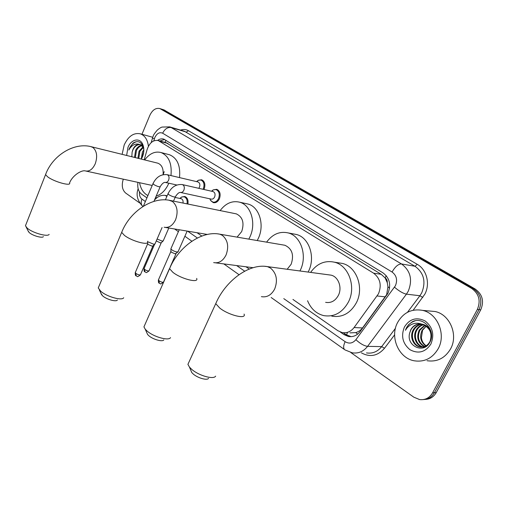 <?xml version="1.0" encoding="UTF-8"?>
<svg xmlns="http://www.w3.org/2000/svg" width="508" height="508" viewBox="0 0 508 508"><rect width="100%" height="100%" fill="white"/><g stroke="black" fill="none" stroke-linecap="round" stroke-linejoin="round"><path stroke-width="0.76" d="M198.361 180.245L201.625 179.762C204.794 181.394 205.638 184.487 204.159 189.046L203.949 189.49M213.22 189.878L216.726 189.306C220.028 190.989 220.923 194.151 219.405 198.806C217.856 201.841 215.805 203.111 213.258 202.616L210.833 200.73M349.98 332.88L355.727 332.607C358.483 331.813 360.744 330.264 362.515 327.958L386.651 294.684L387.947 286.804L387.28 282.708C387.426 280.562 386.696 278.943 385.089 277.838L386.264 275.717M292.932 299.441L337.877 330.714L342.094 332.562C346.818 333.369 350.812 331.699 354.082 327.539L378.485 293.77C381.851 285.191 380.225 278.327 373.602 273.183L158.28 140.557C153.27 139.725 149.549 142.723 147.11 149.549L144.208 159.81M385.089 277.838L387.28 282.708M384.886 277.711L381.216 274.307L166.167 142.735M137.935 182.359C137.243 187.693 138.443 191.611 141.529 194.1L146.933 197.86M197.047 232.727L201.841 236.061M245.993 266.789L249.25 269.05M197.885 206.077L200.266 206.559M181.674 197.002L184.798 196.494C187.433 197.625 188.468 200.146 187.896 204.051M340.265 332.003L344.005 334.607L348.278 336.461C352.958 337.255 356.914 335.604 360.153 331.508L387.941 293.338C391.3 284.817 389.661 278.003 383.026 272.891L163.792 139.116C161.747 138.5 159.69 138.925 157.626 140.386M141.967 134.271L149.835 115.348C152.425 109.944 155.772 107.69 159.874 108.572L471.659 288.449C479.031 293.783 480.924 300.787 477.336 309.474L432.6 392.83C429.558 397.935 425.221 400.183 419.602 399.567L413.849 397.192L350.793 352.527M139.681 202.984L125.666 193.059C122.18 189.89 121.393 185.261 123.304 179.178M163.786 109.817L475.088 288.95C482.429 294.246 484.315 301.2 480.746 309.823L436.251 392.576L434.429 392.703C431.889 397.097 428.225 399.383 423.437 399.561C428.225 399.383 431.889 397.097 434.429 392.703L479.044 309.651L434.429 392.703L432.6 392.83M475.088 288.95L473.38 288.703C480.739 294.011 482.625 300.996 479.044 309.651C482.625 300.996 480.739 294.011 473.38 288.703L162.89 109.664L473.38 288.703L471.659 288.449M161.715 109.163L159.874 108.572M159.849 140.989L164.643 139.465M351.161 336.671L346.088 334.683L343.294 332.746M436.251 392.576C433.711 396.951 430.06 399.231 425.279 399.409M397.618 322.485C403.39 312.528 411.709 308.496 422.567 310.382C437.534 313.373 446.354 334.461 438.156 348.799C432.46 358.273 424.517 362.28 414.318 360.813C398.577 358.235 389.585 336.906 397.618 322.485M428.854 310.947L435.102 311.512C449.859 314.446 458.578 335.02 450.52 348.996C444.925 358.242 437.102 362.147 427.044 360.724M420.719 323.99C416.522 324.034 413.277 325.92 410.985 329.629L409.683 332.994L410.832 329.622C413.429 325.203 417.132 323.393 421.945 324.187L422.173 324.244C418.598 324.796 415.874 326.644 414.014 329.787C410.14 336.207 413.696 345.662 420.465 346.926L423.736 347.008L426.936 345.815M421.818 324.161C418.078 324.599 415.22 326.466 413.258 329.749C409.385 336.175 412.94 345.643 419.71 346.907C424.148 347.618 427.577 345.815 430.003 341.49C432.594 333.324 429.984 327.577 422.173 324.244C416.236 322.104 411.175 323.355 406.984 327.997L405.422 330.264L406.451 327.768L408.559 324.707L412.356 321.748C423.297 315.83 436.582 331.127 429.749 342.405C423.945 354.254 405.829 346.075 409.683 332.994M423.647 324.72C420.719 325.596 418.503 327.336 417.005 329.94C413.195 336.258 416.617 345.561 423.278 346.945M423.653 347.021L423.278 347.072M423.278 324.58C420.186 325.393 417.849 327.165 416.262 329.902C412.401 336.29 415.95 345.707 422.707 346.964L422.904 347.008M425.088 325.425L419.964 330.092C416.954 337.28 418.548 342.754 424.751 346.513M424.726 325.228L419.227 330.054C416.179 337.477 417.894 343.008 424.383 346.647M426.206 345.783C423.475 343.884 421.869 341.211 421.392 337.763L422.561 330.225L426.231 326.187M426.155 326.13L422.161 330.206C419.297 336.709 420.522 341.973 425.844 345.999M431.152 331.997C429.635 327.952 426.809 325.361 422.681 324.237M430.879 344.075C425.361 352.247 418.401 354.133 410.007 349.739C402.66 343.618 400.806 336.01 404.457 326.923C409.702 318.821 416.573 316.821 425.069 320.929C432.695 326.987 434.632 334.702 430.879 344.075M415.055 320.878C410.312 322.459 407.099 325.59 405.422 330.264M208.572 378.339C207.15 380.702 197.688 378.035 193.18 373.971L191.776 372.561L190.722 370.084M189.224 361.499L187.916 364.357L189.459 367.1L191.643 369.291C198.698 375.634 213.55 379.825 215.652 376.155M325.622 302.343C331.006 303.251 335.248 300.952 338.341 295.44C342.424 287.706 338.442 276.739 331.095 275.152L328.746 274.834M310.61 272.402C316.903 263.595 324.834 260.191 334.391 262.185C348.659 265.386 356.47 286.893 348.386 302.076C342.322 312.782 334.074 317.29 323.64 315.595C316.186 313.658 310.832 308.705 307.575 300.742M338.233 262.782L342.392 263.43C356.578 266.605 364.357 287.839 356.343 302.812C350.33 313.373 342.138 317.817 331.768 316.141M163.83 339.89C162.528 342.125 152.946 339.452 148.755 335.655L147.599 334.493L146.717 332.518M144.983 324.529L143.935 326.904L145.225 329.184L147.028 330.987C153.581 336.906 168.618 341.109 170.542 337.642M287.179 269.265L291.141 264.268C294.208 255.016 292.132 248.679 284.905 245.262L283.254 244.983M266.586 242.145C272.548 234.118 279.756 231.045 288.207 232.924C300.977 235.947 307.626 255.88 300.266 270.294L299.93 270.974M293.51 233.928L296.431 234.486C309.137 237.49 315.773 257.181 308.47 271.405L308.134 272.072M117.38 300.025C116.192 302.101 106.509 299.409 102.66 295.897L100.997 293.414M99.054 286.036L98.247 287.947L100.762 291.268C106.782 296.729 121.971 300.965 123.711 297.745M237.09 237.128L241.675 231.591C244.5 222.923 242.735 217.024 236.385 213.887L235.248 213.658M220.142 210.591C225.704 203.251 232.207 200.457 239.643 202.197C250.952 205.003 256.534 223.387 249.879 237.014L248.806 239.122M246.037 203.606L248.031 204.045C259.296 206.845 264.878 225.019 258.274 238.468L257.207 240.551M43.39 236.639C42.393 238.436 32.614 235.68 29.318 232.645L28.143 230.975M25.952 224.498L25.444 225.793L27.216 228.124C32.372 232.842 47.695 237.179 49.149 234.398M163.074 174.663C163.551 168.669 161.836 164.852 157.931 163.208L157.34 163.055M144.685 159.931C149.562 153.492 155.01 151.028 161.03 152.533C168.783 155.886 172.098 163.57 170.967 175.584M168.827 183.21L168.739 183.42C165.684 190.163 161.487 194.405 156.166 196.145M168.516 154.496L169.558 154.769C177.305 158.102 180.626 165.716 179.508 177.597M86.157 171.107L152.197 185.458M147.911 195.548C143.542 193.256 140.748 188.976 139.541 182.709M163.163 174.644L164.224 171.647M212.858 191.516L213.138 191.579C214.998 192.519 215.5 194.31 214.643 196.939C213.773 198.653 212.617 199.371 211.182 199.092L180.677 192.5M211.506 191.205L213.252 189.865L216.052 189.592C219.151 191.167 219.989 194.139 218.567 198.507C217.113 201.352 215.189 202.546 212.801 202.082L210.534 200.323L209.829 198.799M154.705 244.253L152.997 245.885L152.051 246.126L148.26 244.532L147.688 243.961L147.676 241.205M155.061 243.923L153.753 244.246L148.488 242.037M147.688 243.961L147.688 243.618M197.783 181.896L198.025 181.953C199.815 182.874 200.292 184.62 199.46 187.192L198.768 188.316M196.558 181.61L198.33 180.264L200.952 180.035C203.924 181.566 204.718 184.468 203.333 188.747L203.067 189.294M178.168 251.682L176.955 252.006C174.212 251.377 172.199 250.374 170.923 248.99L171.037 248.456M177.819 252.012L175.241 253.854L171.501 252.279L170.898 251.339M163.335 240.786L162.096 241.084L157.105 239.014M163.011 241.097L161.328 242.691L160.433 242.913L156.274 240.932M180.969 198.666L181.248 198.723C182.753 199.377 183.331 200.819 182.982 203.054M179.857 198.438L181.642 197.015L184.131 196.774C186.607 197.841 187.573 200.209 187.039 203.873M122.123 154.349L124.187 144.977C128.302 136.214 133.693 132.493 140.354 133.826C144.856 135.509 147.549 139.656 148.431 146.253M142.043 145.593C139.706 146.183 137.858 147.809 136.481 150.476L135.357 157.62M141.662 145.288C139.16 145.707 137.147 147.358 135.623 150.26L134.499 157.41M143.421 147.301L139.884 151.352L138.773 158.464M143.097 146.787L139.033 151.13L137.922 158.255M143.796 151.238L141.992 157.848M143.847 149.79L142.418 152L141.281 158.953M143.421 146.329L142.996 145.904M142.894 145.815L141.072 144.793M140.449 144.647C137.458 144.386 134.988 146.037 133.045 149.593L132.124 152.127L131.82 156.75M132.124 152.127L132.88 149.555C134.525 145.993 136.722 144.272 139.478 144.399L140.208 144.564L143.713 147.879M126.644 155.467L127.965 147.434C131.134 139.097 140.043 137.249 142.843 144.577C144.291 148.368 144.158 152.451 142.456 156.839L141.307 159.093M143.847 149.981L143.021 146.107C140.64 141.465 137.312 140.456 133.039 143.078L129.502 148.095L128.841 150.025L129.915 148.273C132.677 144.609 135.871 143.313 139.478 144.399M136.83 141.624C133.128 142.646 130.467 145.447 128.841 150.025M385.362 296.863L377.139 295.974M346.526 334.975L347.364 332.772M355.727 332.607L357.638 334.131M387.947 286.804L389.572 288.106M164.929 142.392L166.027 140.291M381.216 274.307L373.602 273.183M362.515 327.958L354.082 327.539M167.938 143.459L159.576 141.154M283.788 298.634L345.148 341.681C349.142 344.049 352.723 343.383 355.892 339.693L395.421 285.731C397.681 280.016 396.57 275.45 392.081 272.028L162.643 133.204C159.55 131.889 156.947 133.331 154.832 137.522L153.797 140.868M152.476 138.138L153.156 136.182C153.333 135.109 154.749 133.039 157.397 129.978C159.506 128.264 161.074 127.292 162.103 127.07L169.678 126.867L171.19 127.559L401.498 263.95C410.534 270.713 412.788 279.8 408.254 291.224L406.425 294.157L419.913 295.739L421.704 292.887C426.155 281.756 423.92 272.885 414.992 266.275L184.398 131.255M180.556 130.112C183.369 129.127 185.998 129.324 188.443 130.702L417.246 264.319L414.992 266.275L401.498 263.95C398.266 263.976 395.122 266.668 392.081 272.028M151.219 142.577L152.464 138.182L154.381 138.817M417.246 264.319C426.695 269.507 430.435 283.921 424.815 294.221L413.15 310.236M394.627 334.823L384.524 348.234C377.736 355.994 370.034 357.537 361.41 352.863M477.336 309.474L480.746 309.823M160.807 109.004L164.96 110.319M394.513 287.204C399.066 291.097 403.035 293.414 406.425 294.157L367.589 346.354L381.692 346.615L395.434 328.314M355.892 339.693C360.197 343.668 364.09 345.891 367.589 346.354C363.398 351.606 358.261 353.752 352.19 352.8L344.932 349.879M366.49 352.901C372.497 353.828 377.558 351.733 381.692 346.615L384.524 348.234M407.454 312.318L419.913 295.739L422.796 297.428M162.643 133.204C164.846 128.892 167.691 127.013 171.19 127.559L186.385 132.086L188.443 130.702M139.478 191.903C139.205 195.186 140.018 197.587 141.929 199.104L145.377 201.524M187.611 231.153L197.383 238.011M236.671 265.576L244.678 271.196M138.055 189.046L138.36 189.478M141.929 199.104C140.735 202.254 141.002 204.667 142.735 206.35L142.945 206.508M345.148 341.681C343.389 345.434 343.186 348.075 344.545 349.599L271.164 297.51M346.088 334.683L344.005 334.607M261.391 296.647C266.986 297.618 271.424 295.053 274.707 288.95C277.952 280.219 276.549 273.247 270.491 268.046L267.367 266.611L264.49 266.287M244.062 314.077C246.837 319.653 228.879 315.341 219.799 308.108L215.735 303.657L216.783 301.365M213.658 262.592C218.821 263.525 222.955 260.991 226.06 254.991C229.057 246.653 227.838 240.119 222.396 235.388L219.837 234.194L217.894 233.89M196.653 278.397C199.206 283.47 181.223 278.987 172.923 272.358L169.564 268.681L170.396 266.783M164.154 227.241C168.866 228.111 172.676 225.615 175.584 219.754C178.34 211.83 177.292 205.74 172.453 201.479L169.107 200.247M147.549 241.465C149.873 246.031 131.909 241.364 124.403 235.35L121.679 232.372L122.32 230.842M157.931 163.208L91.478 146.774C74.251 141.967 52.527 155.308 45.561 174.6L47.479 176.682C53.753 181.737 71.558 186.677 69.577 182.899C72.638 175.082 82.029 169.704 85.414 170.948C89.408 171.698 92.697 169.278 95.282 163.69C97.663 156.445 96.876 151.041 92.92 147.472L90.843 146.615M25.444 225.793L45.968 173.565M152.857 246.088L140.551 274.555C139.903 275.298 138.328 274.917 135.82 273.406L135.369 272.358M136.15 275.92L135.82 273.406M182.093 184.531L182.797 184.766C184.36 185.922 184.721 187.725 183.89 190.163C183.001 191.96 181.832 192.716 180.378 192.43C178.968 192.291 177.305 193.726 175.4 196.736C174.669 197.383 172.491 196.71 168.866 194.716L168.091 193.567M166.941 174.638L167.576 174.854C169.088 175.971 169.431 177.736 168.624 180.137C167.748 181.915 166.611 182.67 165.208 182.391C163.747 182.232 162.096 183.623 160.255 186.563C159.499 187.166 157.334 186.493 153.772 184.544L153.041 183.471M169.507 268.516L163.614 281.908C163.011 282.632 161.474 282.257 159.01 280.765L158.528 279.692M159.302 283.248L159.01 280.765M161.201 242.881L149.162 270.586C148.546 271.278 147.022 270.897 144.596 269.443L144.139 268.434M144.913 271.907L144.596 269.443M165.265 195.402L166.846 196.469M213.258 202.616L213.798 202.73M166.637 142.862L158.28 140.557M169.678 126.867L184.347 131.242M138.144 188.728L137.992 189.255C135.922 195.097 137.503 200.8 142.735 206.35L142.958 206.502M174.631 228.987L178.397 231.661M184.88 236.264L191.884 241.236M223.831 263.912L239.02 274.695M350.355 336.537L348.278 336.461M164.027 109.893L161.957 109.239M422.567 310.382L435.102 311.512M419.71 346.907L420.465 346.926M422.707 346.964L423.107 346.977M191.776 372.561L189.459 367.1M331.095 275.152L267.367 266.611C248.907 263.207 225.311 281.064 215.735 303.657L187.916 364.357M334.391 262.185L342.392 263.43M147.599 334.493L145.225 329.184M284.905 245.262L219.837 234.194C201.657 230.321 178.403 246.92 169.564 268.681L143.935 326.904M288.207 232.924L296.431 234.486M253.086 267.703L215.709 262.858M101.721 294.957L99.295 289.808M236.385 213.887L170.39 200.495C152.533 196.209 129.769 211.525 121.679 232.372L98.247 287.947M239.643 202.197L248.031 204.045M207.347 234.448L165.557 227.476M28.651 231.985L26.187 227.101M161.03 152.533L169.558 154.769M155.613 197.434L156.959 197.707M140.405 274.885C136.125 278.041 137.992 276.066 135.973 275.768C135.477 275.85 135.23 274.822 135.23 272.688L147.644 243.859M213.138 191.579L182.397 184.594C176.136 183.94 171.329 187.033 167.958 193.878L165.386 199.854M211.887 191.294L213.252 189.865M216.052 189.592L218.148 190.075M210.077 198.85L210.534 200.323M213.309 202.184L215.379 202.629M175.266 197.053L173.501 201.13M162.077 227.533L155.035 243.802M198.025 181.953L167.208 174.701C160.985 173.99 156.223 177.013 152.921 183.763L143.37 206.242M196.875 181.686L198.33 180.264M200.952 180.035L203.003 180.524M176.822 185.007L165.468 182.455M160.134 186.855L153.924 201.384M163.468 282.238C159.226 285.337 161.08 283.356 159.137 283.115C158.61 283.159 158.356 282.124 158.382 280.022L170.847 251.574M187.166 231.076L178.143 251.562M179.229 229.756L170.866 248.856M170.891 251.676L170.923 248.99M170.244 266.852L175.978 253.816M149.028 270.897C144.844 273.971 146.717 272.028 144.748 271.774C144.247 271.837 143.999 270.827 144.005 268.738L154.521 244.431M168.815 228.016L163.316 240.671M181.248 198.723L175.095 197.447M167.138 195.79L165.57 195.459C161.55 194.805 157.867 196.317 154.527 199.981M180.143 198.495L181.642 197.015M184.131 196.774L186.125 197.199M140.354 133.826L152.749 137.274M143.021 146.107L142.843 144.577"/></g></svg>
